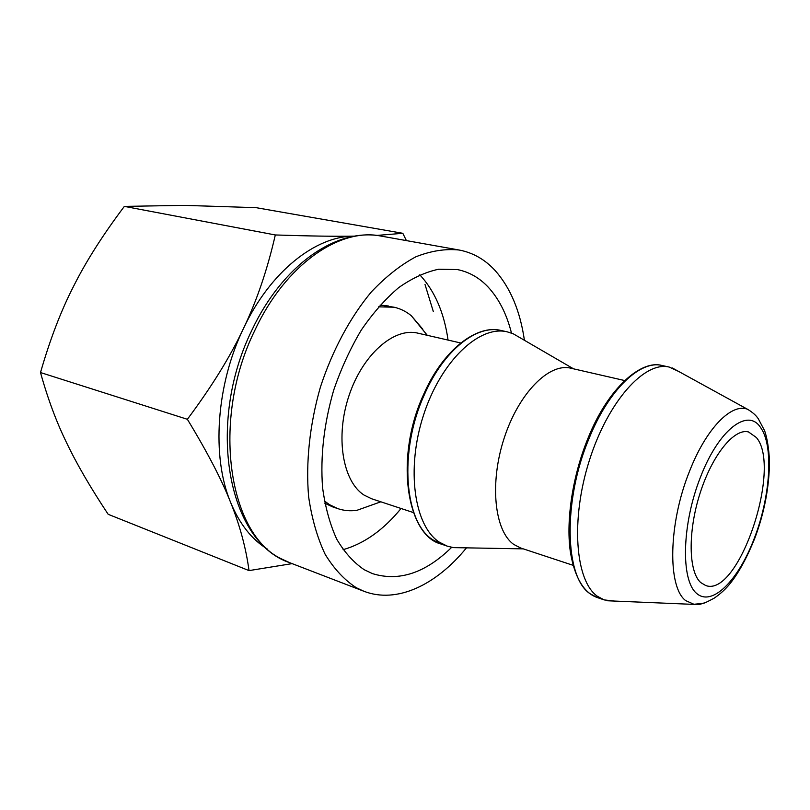 <?xml version="1.0" encoding="UTF-8"?>
<svg xmlns="http://www.w3.org/2000/svg" width="810" height="810" viewBox="0 0 810 810"><rect width="100%" height="100%" fill="white"/><g stroke="black" fill="none" stroke-linecap="round" stroke-linejoin="round"><path stroke-width="1.21" d="M678.699 371.466L669.192 367.062C644.608 360.855 607.946 401.325 589.305 460.637C570.453 519.838 575.303 580.77 597.304 596.231L604.209 599.916L614.618 601.071M573.095 565.319L520.557 547.965L513.732 544.411C494.485 530.955 489.361 483.236 504.144 438.23C518.734 393.123 549.15 362.677 570.726 368.185L624.662 380.548M520.212 337.841L513.175 333.75L507.151 331.817C479.328 325.023 440.934 361.047 423.508 415.186C405.83 469.203 414.274 526.287 439.486 542.254L447.333 546.163L453.489 547.621L461.629 547.773M413.404 512.568L371.577 498.747L364.044 495.072C342.66 481.444 335.107 436.772 349.019 395.614C362.698 354.365 394.095 327.22 417.788 333.143L460.728 342.984M324.395 500.924L329.417 504.62L337.79 508.629C343.956 510.705 350.376 511.262 357.038 510.28L376.225 503.445M422.881 329.295L411.328 315.748C406.124 311.465 400.353 308.61 394.004 307.203L378.553 306.848M700.731 582.572L705.621 585.478C738.305 598.276 782.419 467.876 756.408 437.542L748.47 431.922C734.224 428.055 712.203 454.957 700.022 493.391C687.71 531.765 688.49 571.85 700.731 582.572M406.397 240.61L402.823 233.31L256.112 207.674L184.295 205.365L124.345 206.388C102.819 234.991 85.951 261.529 73.73 286.001C61.206 310.281 50.129 339.127 40.5 372.539L187.373 419.296C207.4 452.243 221.788 479.905 230.556 502.271C239.487 523.857 251.697 539.419 267.189 548.957M124.345 206.388L275.309 234.961C267.361 269.71 256.729 300.925 243.415 328.597C216.098 385.003 211.491 456.688 230.556 502.271C239.76 525.001 245.926 547.773 249.035 570.604L292.126 563.628M402.823 233.31L376.701 235.437M187.373 419.296C211.825 386.512 230.506 356.279 243.415 328.597C270.135 271.603 315.758 235.963 354 236.145L354 236.145C335.603 236.48 309.369 236.085 275.309 234.961M40.5 372.539C47.78 398.753 56.518 422.253 66.734 443.029C76.697 463.907 90.507 487.671 108.165 514.299L249.035 570.604M466.479 547.854C436.236 584.942 396.89 604.027 363.903 591.27L356.349 587.746C344.422 580.011 334.003 568.833 325.104 554.212C317.317 537.739 311.82 518.603 308.63 496.783C305.664 462.642 309.683 424.45 320.416 387.089C332.464 350.224 350.274 317.156 371.375 291.894C385.884 276.585 400.737 264.88 415.935 256.77C431.011 250.847 445.409 248.589 459.138 250.017C473.04 252.669 485.058 259.534 495.204 270.611C510.442 287.844 520.182 311.07 524.414 340.281M419.783 274.792C434.747 290.942 444.174 312.711 448.051 340.078M401.051 508.488C383.565 529.892 364.227 543.631 343.065 549.696M511.485 333.072C506.675 314.007 498.859 298.637 488.045 286.963C479.287 277.708 469.03 271.907 457.275 269.548L438.615 269.234C425.473 272.038 412.168 278.164 398.692 287.621C385.388 298.941 372.904 313.106 361.23 330.126C350.315 348.523 341.132 368.53 333.69 390.177C323.949 423.924 320.244 456.394 322.572 487.579C325.225 507.08 329.943 524.262 336.717 539.136C344.503 552.379 353.676 562.585 364.237 569.734L372.428 573.601C398.966 581.833 425.392 573.075 451.686 547.327M433.36 311.678L425.007 284.482M700.397 477.343C718.551 429.806 747.65 407.744 760.367 427.245C773.864 444.994 770.563 496.176 754.485 537.84C738.74 579.919 712.203 607.206 696.58 593.376C680.673 580.294 681.807 524.404 700.397 477.343M756.621 416.492L757.158 417.272M705.469 602.508L699.962 604.341L694.727 604.624L685.685 600.615C667.42 587.169 668.321 523.706 689.431 471.511C706.016 428.622 731.521 402.772 747.508 409.263L672.371 367.993M587.999 438.261C572.792 475.278 565.977 519.342 570.199 550.749C575.414 583.949 587.949 594.307 597.132 597.486L590.186 593.791C564.661 577.682 562.626 500.691 589.194 438.129C608.938 389.367 640.366 359.863 661.881 365.472L669.192 367.062M423.427 394.905C394.298 458.045 406.843 535.845 441.339 544.107L433.451 540.189C404.392 523.381 398.317 451.595 424.308 394.824C443.495 350.487 476.665 324.354 500.965 330.47L507.151 331.817M324.81 503.253L332.495 506.817L324.81 503.233M380.103 305.097L394.004 307.203M251.91 330.126C282.315 265.579 335.877 227.539 380.973 236.064C339.866 227.468 285.555 264.354 254.856 330.348C210.549 419.995 228.673 535.096 281.981 559.133L289.818 562.737C227.468 542.113 206.165 423.893 251.606 330.763M607.409 600.767L693.056 604.361L702.817 603.379C703.525 603.622 707.363 601.85 714.339 598.074C721.072 593.406 726.681 588.121 731.167 582.208C739.408 571.556 747.286 556.905 754.788 538.275C764.438 512.538 769.338 486.749 769.5 460.91C768.801 448.274 767.192 438.24 764.66 430.819L758.271 418.719C756.024 415.327 752.439 412.179 747.508 409.263M597.132 597.486L604.209 599.916M588.09 438.028C608.118 387.96 641.216 359.589 661.881 365.472M523.301 548.866L453.489 547.621M441.339 544.107L447.333 546.163M423.498 394.743C442.898 349.829 476.877 324.223 500.965 330.47M380.832 501.805L357.038 510.28M332.495 506.817L337.79 508.629M380.123 305.076L388.527 306.008M363.903 591.27L289.818 562.737M459.138 250.017L380.973 236.064M427.295 335.32L411.328 315.748M573.541 368.833L513.175 333.75"/></g></svg>

